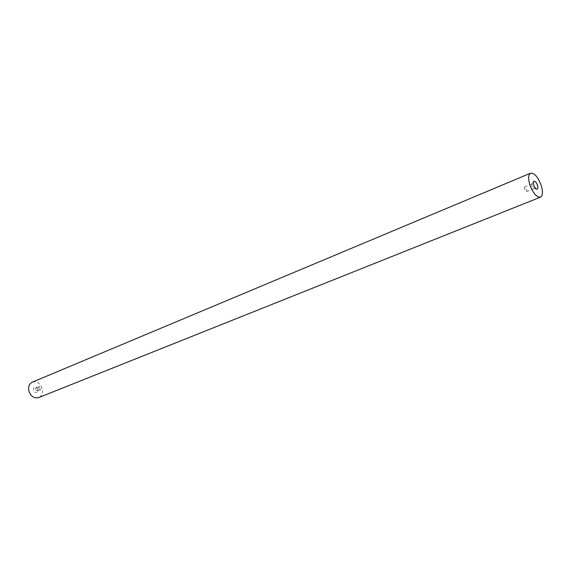 <?xml version="1.0" encoding="UTF-8"?>
<svg xmlns="http://www.w3.org/2000/svg" width="571" height="571" viewBox="0 0 571 571"><rect width="100%" height="100%" fill="white"/><g stroke="black" fill="none" stroke-linecap="round" stroke-linejoin="round"><path stroke-width="0.43" stroke-dasharray="2.85 2.14" d="M524.399 189.065L524.606 186.867L526.769 189.422L526.555 191.628L524.399 189.065M531.737 186.06L531.936 183.848L534.092 186.424L533.892 188.637L531.737 186.06M37.85 389.629L36.423 387.488C34.317 386.745 33.282 387.602 33.304 390.057C34.774 392.976 36.287 393.269 37.836 390.935L37.85 389.629M35.338 389.515L36.066 387.837L37.201 387.966L38.05 390.043L37.329 390.935L35.338 389.515M38.428 388.244L39.156 386.567L41.155 387.995L40.427 389.672L38.428 388.244M32.34 382.149C37.179 381.064 40.52 383.419 42.361 389.208C42.939 393.283 41.704 396.088 38.664 397.609M531.936 183.848L524.606 186.867M531.729 184.019L533.614 181.428M37.201 387.966L36.423 387.488M39.156 386.567L36.066 387.837M40.427 389.672L37.329 390.935M38.05 390.043L37.836 390.935M533.628 188.666L536.79 189.187M533.892 188.637L526.555 191.628"/><path stroke-width="0.86" d="M537.554 185.454C536.233 182.028 534.92 180.686 533.614 181.428L533.635 184.833C534.485 187.295 535.534 188.751 536.79 189.187C537.911 189.137 538.168 187.888 537.554 185.454M541.422 186.075C543.042 192.084 542.714 195.782 540.444 197.166C536.469 197.359 532.879 193.041 529.667 184.197C528.075 178.216 528.396 174.54 530.623 173.17C534.627 172.97 538.225 177.267 541.422 186.075M540.444 197.166L38.664 397.609C33.867 398.622 30.556 396.253 28.721 390.485C28.165 386.453 29.371 383.669 32.34 382.149L530.623 173.17"/></g></svg>

